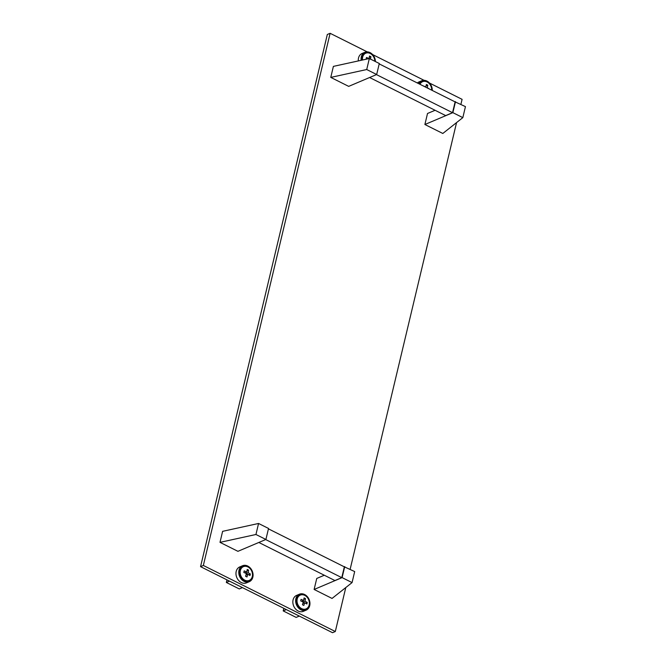 <?xml version="1.0" encoding="UTF-8"?>
<svg xmlns="http://www.w3.org/2000/svg" width="666" height="666" viewBox="0 0 666 666"><rect width="100%" height="100%" fill="white"/><g stroke="black" fill="none" stroke-linecap="round" stroke-linejoin="round"><path stroke-width="1" d="M460.905 104.346L462.096 99.351L429.487 83.025M424.1 80.336L372.61 54.562M367.232 51.873L330.12 33.3L203.346 565.467L335.314 631.518L345.787 587.554M203.346 565.467L200.549 566.649L327.322 34.482L330.12 33.3M350.141 569.297L456.56 122.602M200.549 566.649L332.517 632.7L335.314 631.518M435.081 110.281L427.514 113.486L424.891 124.509L442.815 133.475L462.828 117.632L465.451 106.618L455.011 101.84M455.494 101.632L452.872 112.654L424.891 124.509M452.872 112.654L462.828 117.632M369.605 77.514L445.687 115.593L452.547 112.687L455.119 101.89L379.204 63.894M376.457 74.609L452.547 112.687M367.549 52.847A7.659 6.069 67 0 0 365.251 53.222A7.659 6.069 67 0 0 361.971 60.123M375.399 61.547A8.65 6.86 67 0 0 370.063 52.614A8.65 6.86 67 0 0 364.868 52.306A8.65 6.86 67 0 0 361.188 60.298M364.868 52.306L362.063 53.488A8.65 6.86 67 0 0 358.325 60.922M374.816 61.255A7.468 5.919 67 0 0 370.213 53.496A7.468 5.919 67 0 0 365.726 53.222A7.468 5.919 67 0 0 362.529 60.007M366.134 59.008L366.508 57.459L369.064 58.575L369.522 56.011L370.92 56.71L370.463 59.266M369.322 57.393L370.92 56.71M286.355 609.59L283.216 610.922L283.833 608.333M299.3 616.075L296.162 617.407L283.216 610.922M229.479 581.127L226.34 582.459L226.956 579.87M242.424 587.612L239.285 588.935L226.34 582.459M424.425 81.31A7.659 6.069 67 0 0 422.127 81.685A7.659 6.069 67 0 0 419.572 84.099M432.267 90.451A8.65 6.86 67 0 0 426.939 81.077A8.65 6.86 67 0 0 421.736 80.769A8.65 6.86 67 0 0 418.756 83.691M421.736 80.769L418.939 81.951A8.65 6.86 67 0 0 417.349 82.984M302.106 594.746A7.659 6.069 67 0 0 299.808 595.121A7.659 6.069 67 0 0 296.503 601.798A7.659 6.069 67 0 0 301.182 608.949A7.659 6.069 67 0 0 305.786 609.223A7.659 6.069 67 0 0 307.65 607.833M299.417 594.205L296.62 595.387A8.65 6.86 67 0 0 292.89 602.93A8.65 6.86 67 0 0 298.177 611.013A8.65 6.86 67 0 0 303.371 611.321L306.169 610.139A8.65 6.86 67 0 0 309.906 602.597A8.65 6.86 67 0 0 304.62 594.513A8.65 6.86 67 0 0 299.417 594.205A8.65 6.86 67 0 0 295.687 601.748A8.65 6.86 67 0 0 300.974 609.831A8.65 6.86 67 0 0 306.169 610.139M245.238 566.283A7.659 6.069 67 0 0 242.932 566.658A7.659 6.069 67 0 0 239.635 573.334A7.659 6.069 67 0 0 244.305 580.486A7.659 6.069 67 0 0 248.909 580.76A7.659 6.069 67 0 0 250.782 579.362M242.549 565.742L239.752 566.924A8.65 6.86 67 0 0 236.014 574.467A8.65 6.86 67 0 0 241.3 582.55A8.65 6.86 67 0 0 246.503 582.858L249.3 581.676A8.65 6.86 67 0 0 253.03 574.134A8.65 6.86 67 0 0 247.744 566.05A8.65 6.86 67 0 0 242.549 565.742A8.65 6.86 67 0 0 238.811 573.284A8.65 6.86 67 0 0 244.097 581.368A8.65 6.86 67 0 0 249.3 581.676M431.685 90.16A7.468 5.919 67 0 0 427.089 81.96A7.468 5.919 67 0 0 422.594 81.685A7.468 5.919 67 0 0 419.98 84.307M425.682 87.154L426.398 84.474L427.106 84.823L427.788 85.173L427.331 87.729L429.462 89.053M425.924 87.046A1.249 0.982 67 0 1 425.94 87.038L423.376 85.922M426.19 85.856L427.788 85.173M301.623 608.616A7.468 5.919 67 0 0 306.11 608.882A7.468 5.919 67 0 0 309.332 602.372A7.468 5.919 67 0 0 304.77 595.387A7.468 5.919 67 0 0 300.283 595.121A7.468 5.919 67 0 0 297.053 601.639A7.468 5.919 67 0 0 301.623 608.616M304.787 598.251L305.478 598.609L305.011 601.182L307.234 602.447L306.868 603.995L304.662 602.73L303.846 605.444L302.456 604.745L303.255 602.031L300.691 600.899L301.057 599.358L303.621 600.482L304.079 597.91L304.787 598.251M303.147 601.972L305.011 601.182A1.249 0.982 67 0 0 305.02 601.165M304.645 602.722L304.645 602.722A1.249 0.982 67 0 0 304.662 602.73L302.863 603.479M301.69 601.298L303.621 600.482A1.249 0.982 67 0 0 303.604 600.474M303.879 599.283L305.478 598.609M302.73 601.773L302.98 600.757M304.137 602.938L303.147 602.447M305.519 603.18L307.234 602.447M244.747 580.153A7.468 5.919 67 0 0 249.234 580.419A7.468 5.919 67 0 0 252.456 573.901A7.468 5.919 67 0 0 247.894 566.924A7.468 5.919 67 0 0 243.406 566.658A7.468 5.919 67 0 0 240.185 573.168A7.468 5.919 67 0 0 244.747 580.153M247.919 569.788L248.601 570.146L248.152 572.727L250.366 573.984L249.991 575.532L247.769 574.259L246.978 576.972L245.579 576.281L246.378 573.559L243.823 572.435L244.189 570.895L246.745 572.019L247.211 569.447L247.919 569.788M245.995 575.016L247.769 574.259A1.249 0.982 67 0 0 247.785 574.267M244.813 572.835L246.745 572.019A1.249 0.982 67 0 0 246.728 572.011M247.003 570.82L248.601 570.146M245.862 573.309L246.104 572.294M246.27 573.509L248.143 572.718A1.249 0.982 67 0 1 248.152 572.727M247.261 574.475L246.278 573.984M248.643 574.716L250.366 573.984M324.309 575.241L316.75 578.446L314.119 589.46L332.051 598.434L352.064 582.592L354.687 571.57L344.247 566.791M344.73 566.591L342.099 577.605L314.119 589.46M342.099 577.605L352.064 582.592M366.716 69.53L376.673 74.517L348.693 86.372L330.769 77.398L366.716 69.53L369.339 58.516L333.391 66.384L330.769 77.398M376.673 74.517L379.295 63.495L369.339 58.516M255.944 534.49L265.909 539.468L237.929 551.323L219.996 542.357L255.944 534.49L258.566 523.468L222.619 531.335L219.996 542.357M265.909 539.468L268.531 528.454L258.566 523.468M265.692 539.56L341.775 577.647L344.347 566.849L268.431 528.854M258.833 542.465L334.923 580.552L341.775 577.647M364.102 53.913L365.726 53.222M420.97 82.376L422.594 81.685M304.487 609.565L306.11 608.882M298.659 595.812L300.283 595.121M247.61 581.102L249.234 580.419M241.783 567.349L243.406 566.658"/></g></svg>
